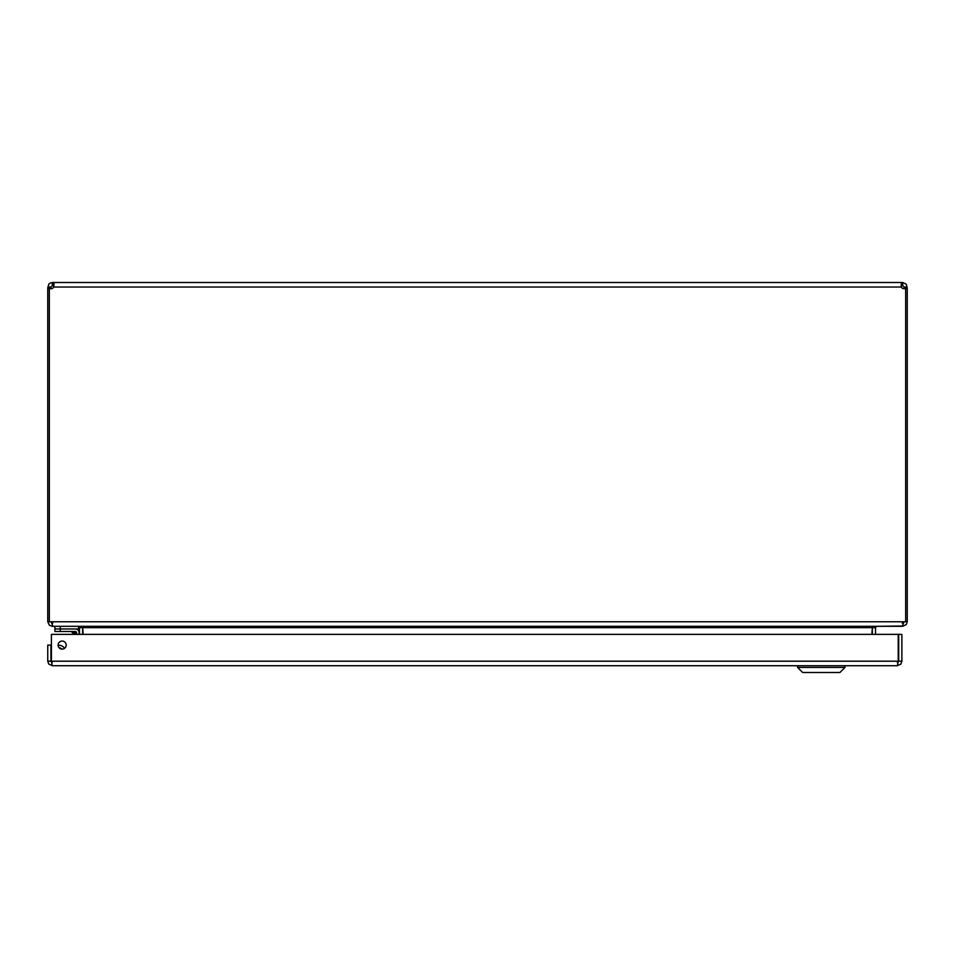 <?xml version="1.0" encoding="UTF-8"?>
<svg xmlns="http://www.w3.org/2000/svg" width="955" height="955" viewBox="0 0 955 955"><rect width="100%" height="100%" fill="white"/><g stroke="black" fill="none" stroke-linecap="round" stroke-linejoin="round"><path stroke-width="1.43" d="M871.855 634.359L872.381 627.017L872.333 634.359M902.726 626.003L876.857 626.301L875.508 627.65L875.508 634.359M82.667 634.359L82.619 627.017L83.145 634.359M49.338 288.72L47.75 288.72L47.75 621.777L49.457 625.31L52.274 626.301L78.143 626.301L79.492 627.65L79.492 634.359M78.62 626.301L83.145 627.65L871.855 627.65L876.38 626.301M904.075 621.777L902.248 626.301L52.752 626.301L51.403 621.777L903.597 621.777L902.248 623.126M902.726 626.301L906.259 624.594L907.25 621.777L907.25 288.72L905.662 288.72M51.439 622.839L50.925 621.777M52.752 623.126L51.403 621.777L49.338 621.777L49.338 288.255A3.008 3.008 0 0 0 53.683 287.025L53.862 285.736L52.274 285.676L50.925 287.025L50.746 288.72M903.597 621.777L907.25 621.777M47.75 621.777L49.338 621.777M904.254 288.72L904.075 287.025L902.726 285.676L902.726 282.501L906.271 284.22L907.25 288.72M907.25 287.025L904.075 287.025M905.662 621.777L905.662 288.255A3.008 3.008 0 0 1 901.317 287.025L901.317 282.501L902.726 282.501M902.726 285.676L901.138 285.736L901.317 287.025L53.683 287.025L53.981 283.826M47.75 288.72L48.729 284.22L50.352 282.931L53.683 282.501L53.683 285.676M901.317 285.676L901.317 282.501L53.683 282.501M50.925 287.025L47.75 287.025M52.274 282.501L52.274 285.676M52.274 662.555L50.925 661.206L50.925 645.103L47.75 645.103L47.75 661.206L48.741 664.023L52.274 665.731L897.354 665.731L900.887 664.023L901.878 661.206L901.878 634.359L898.703 634.359L898.703 661.206L901.878 661.206M58.112 645.103A4.035 4.035 0 0 1 64.164 641.605A4.035 4.035 0 0 1 64.164 648.6A4.035 4.035 0 0 1 58.112 645.103M50.925 661.206L47.75 661.206M898.082 662.328L897.354 665.731L52.274 665.731L51.546 662.328M897.354 662.555L898.703 661.206M898.225 634.359L898.225 661.206L51.403 661.206L51.403 634.359L898.225 634.359M51.033 658.783L51.403 656.694L51.033 658.783A3.211 3.211 0 0 0 51.403 660.92M60.272 648.182L61.669 649.09L60.272 648.182M61.693 649.102L61.705 649.114A3.868 3.868 0 0 0 59.294 647.956M61.92 649.137A4.023 4.023 0 0 0 59.138 647.788A4.023 4.023 0 0 1 61.92 649.137A4.023 4.023 0 0 0 59.138 647.788M58.112 645.305A6.554 6.554 0 0 1 64.51 648.373M76.543 634.359L76.543 632.664A1.158 1.158 0 0 0 75.385 631.506L54.889 631.506L54.889 628.963L75.385 628.963A3.701 3.701 0 0 1 79.074 632.664L79.074 634.359L79.074 632.664M75.314 631.506L72.676 631.506M75.35 634.359L75.385 631.506L70.491 631.506A2.149 2.149 0 0 1 72.007 632.138L74.932 633.105L72.007 632.138L74.239 634.359M76.543 632.664L74.932 633.105L72.007 632.138L74.932 633.105M54.889 626.301L54.889 628.963M60.261 631.506L60.261 628.963L78.525 628.963L78.525 626.361M844.984 667.426L839.911 672.499L802.689 672.499L797.616 667.426L844.984 667.426L844.984 665.731M875.508 627.65L872.333 627.65M79.492 627.65L82.667 627.65M70.491 631.506A2.149 2.149 0 0 1 72.007 632.138M60.261 628.963L60.261 626.301M797.616 667.426L797.616 665.731"/></g></svg>
